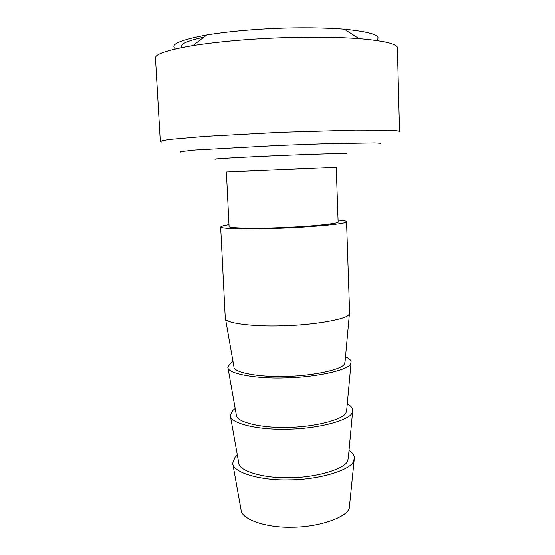 <?xml version="1.0" encoding="UTF-8"?>
<svg xmlns="http://www.w3.org/2000/svg" width="555" height="555" viewBox="0 0 555 555"><rect width="100%" height="100%" fill="white"/><g stroke="black" fill="none" stroke-linecap="round" stroke-linejoin="round"><path stroke-width="0.83" d="M338.05 220.085C343.712 220.46 346.542 220.973 346.542 221.639L345.744 222.284C343.212 224.088 309.884 227.238 278.124 228.313C249.188 229.458 219.69 228.854 220.654 226.912L223.332 225.684L228.986 224.65M229.076 226.495C227.342 228.195 256.237 228.771 283.716 227.515C311.709 226.44 340.062 223.443 338.113 221.924L336.233 167.339L226.384 171.946L229.076 226.495M233.017 361.541L230.325 363.227L227.841 367.098C226.96 373.661 256.008 378.829 284.354 377.879C315.462 377.483 348.027 370.088 350.385 364.142L351.107 361.936C351.031 360.133 349.157 358.426 345.488 356.823M225.552 319.146L233.926 366.682C233.128 372.592 259.282 377.233 284.701 376.394C312.541 376.061 341.984 369.463 344.301 364.101L345.016 362.026L349.379 313.957M220.654 226.912L225.268 318.286C224.477 323.26 253.732 326.833 282.287 325.806C313.637 325.168 346.417 319.222 348.838 314.706L349.594 313.075L346.542 221.639M235.195 408.591L232.698 410.547L230.283 415.431C229.728 423.527 258.692 430.125 286.762 429.216C317.613 429.015 349.719 420.218 352.016 412.913L352.723 410.298C352.689 408.064 350.871 405.927 347.257 403.894M227.841 367.098L236.319 414.96C235.82 422.258 261.898 428.189 287.06 427.392C314.678 427.232 343.712 419.393 345.973 412.795L346.667 410.339L351.031 362.776M237.346 455.079L235.036 457.258L232.691 463.154C232.469 472.749 261.336 480.706 289.134 479.839C319.736 479.804 351.384 469.655 353.625 461.032L354.312 458.062C354.326 455.405 352.557 452.852 349.005 450.396M230.283 415.431L238.692 462.641C238.477 471.285 264.471 478.431 289.391 477.668C316.794 477.675 345.411 468.621 347.624 460.837L348.297 458.048L352.626 411.338M354.201 459.297L349.248 508.241C347.09 517.177 318.875 527.396 291.694 527.25C267.01 527.985 241.106 519.681 241.03 509.726L232.691 463.154M180.798 152.077L180.306 151.619L195.173 149.982L278.166 145.438L325.001 143.71L374.597 142.878C379.19 143.03 381.125 143.28 380.404 143.627M161.644 142.018L160.305 141.469C160.888 140.887 164.391 140.172 170.815 139.319L204.573 136.384L279.63 132.319L355.415 130.078L389.076 130.189C395.438 130.501 398.92 130.918 399.531 131.438L397.373 47.973C397.907 44.018 385.101 40.876 358.946 38.566C333.534 36.873 305.694 36.665 275.419 37.948C245.553 39.204 218.073 41.729 192.974 45.517C167.201 49.985 154.699 54.182 155.469 58.115L160.305 141.469M175.054 48.327C170.101 44.317 180.652 39.849 206.717 34.93C247.211 28.361 302.947 25.995 344.364 29.165C369.734 31.746 380.758 35.132 377.442 39.322M181.742 47.522C179.126 44.4 186.515 40.931 203.907 37.102M346.056 153.659C351.107 153.02 314.831 154.006 279.387 155.539C243.818 157.003 209.36 159.001 215.631 159.153M206.717 34.93L192.974 45.517M344.364 29.165L358.946 38.566"/></g></svg>
